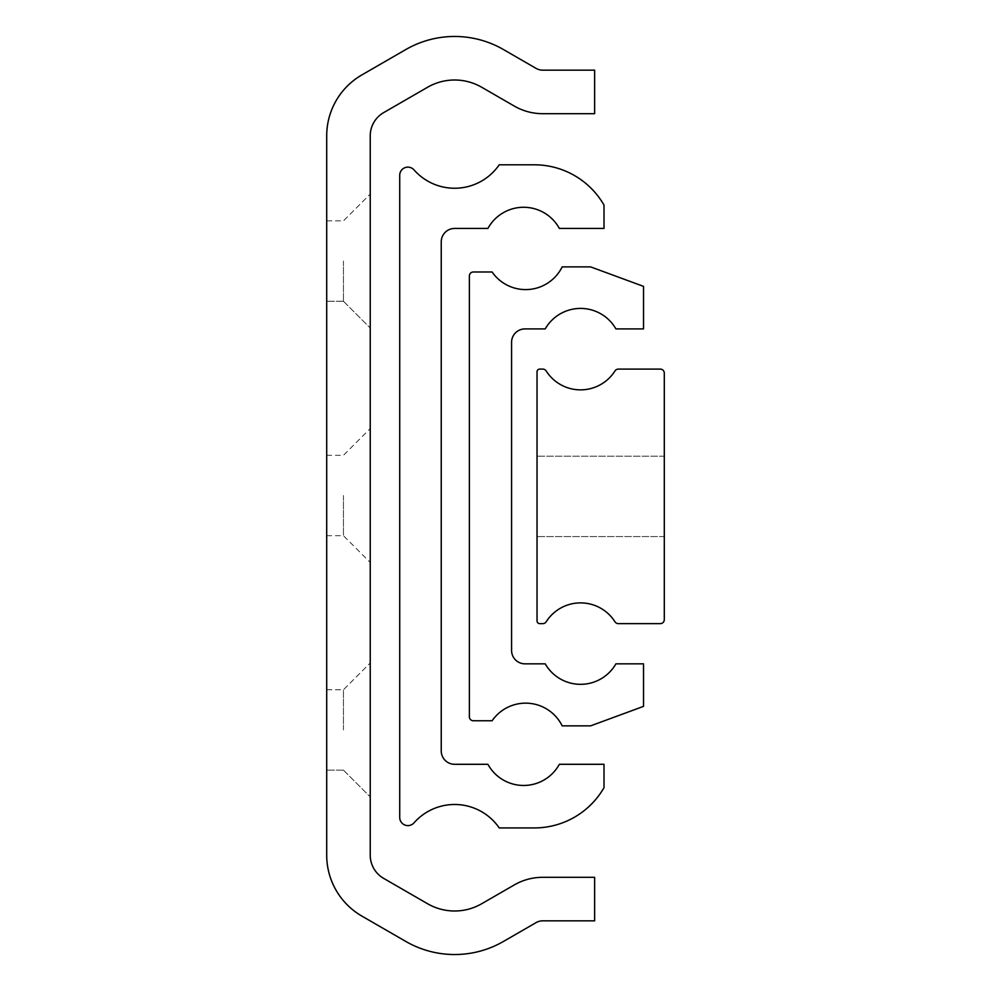 <?xml version="1.0" encoding="UTF-8"?>
<svg xmlns="http://www.w3.org/2000/svg" width="991" height="991" viewBox="0 0 991 991"><rect width="100%" height="100%" fill="white"/><g stroke="black" fill="none" stroke-linecap="round" stroke-linejoin="round"><path stroke-width="0.74" stroke-dasharray="4.96 3.72" d="M469.375 716.741A4.014 4.014 0 0 0 473.401 720.767L492.106 720.767A40.73 40.73 0 0 1 562.17 725.858L590.611 725.858L643.531 706.372L643.531 663.834L615.919 663.834A40.73 40.73 0 0 1 545.223 663.834L524.97 663.834A13.391 13.391 0 0 1 511.579 650.43L511.579 342.316A13.391 13.391 0 0 1 524.97 328.913L545.223 328.913A40.73 40.73 0 0 1 615.919 328.913L643.531 328.913L643.531 286.362L590.611 266.889L562.17 266.889A40.73 40.73 0 0 1 492.106 271.98L473.401 271.98A4.014 4.014 0 0 0 469.375 275.994L469.375 716.741M370.238 729.946L370.238 662.954L370.238 729.946M343.443 729.946L343.443 689.748L343.443 729.946M370.238 261.054L370.238 328.046L370.238 261.054M343.443 261.054L343.443 301.252L343.443 261.054M370.238 495.5L370.238 562.479L370.238 495.5M343.443 495.5L343.443 535.685L343.443 495.5M326.708 729.946L326.708 689.748L326.708 729.946M326.708 495.5L326.708 535.685L326.708 495.5M326.708 261.054L326.708 301.252L326.708 261.054M361.864 74.92A70.336 70.336 0 0 0 326.708 135.829L326.708 855.171A70.336 70.336 0 0 0 361.864 916.08L405.815 941.45A97.663 97.663 0 0 0 503.465 941.45L536.057 922.633A13.391 13.391 0 0 1 542.758 920.837L594.637 920.837L594.637 877.308L542.758 877.308A56.933 56.933 0 0 0 514.292 884.926L481.7 903.742A54.121 54.121 0 0 1 427.579 903.742L383.641 878.373A26.794 26.794 0 0 1 370.238 855.171L370.238 135.829A26.794 26.794 0 0 1 383.641 112.627L427.579 87.258A54.121 54.121 0 0 1 481.7 87.258L514.292 106.074A56.933 56.933 0 0 0 542.758 113.692L594.637 113.692L594.637 70.163L542.758 70.163A13.391 13.391 0 0 1 536.057 68.367L503.465 49.55A97.663 97.663 0 0 0 405.815 49.55L361.864 74.92M537.035 496.367L537.035 536.565L537.035 496.367M664.292 496.367L664.292 536.565L664.292 496.367M537.035 371.786L537.035 620.961A2.676 2.676 0 0 0 539.711 623.636L542.795 623.636A4.014 4.014 0 0 0 546.19 621.778A40.73 40.73 0 0 1 614.953 621.778A4.014 4.014 0 0 0 618.347 623.636L660.279 623.636A4.014 4.014 0 0 0 664.292 619.623L664.292 373.124A4.014 4.014 0 0 0 660.279 369.098L618.347 369.098A4.014 4.014 0 0 0 614.953 370.968A40.73 40.73 0 0 1 546.19 370.968A4.014 4.014 0 0 0 542.795 369.098L539.711 369.098A2.676 2.676 0 0 0 537.035 371.786M399.72 817.439A8.176 8.176 0 0 0 414.027 822.84A54.121 54.121 0 0 1 499.229 827.931L534.347 827.931A80.382 80.382 0 0 0 604.014 787.659L604.014 764.296L559.358 764.296A40.73 40.73 0 0 1 487.906 764.296L454.646 764.296A13.391 13.391 0 0 1 441.243 750.905L441.243 241.841A13.391 13.391 0 0 1 454.646 228.438L487.906 228.438A40.73 40.73 0 0 1 559.358 228.438L604.014 228.438L604.014 205.087A80.382 80.382 0 0 0 534.347 164.803L499.229 164.803A54.121 54.121 0 0 1 414.027 169.895A8.176 8.176 0 0 0 399.72 175.296L399.72 817.439M343.443 770.131L370.238 796.925L343.443 770.131L326.708 770.131L343.443 770.131M343.443 301.252L370.238 328.046L343.443 301.252L326.708 301.252L343.443 301.252M326.708 535.685L343.443 535.685L370.238 562.479M326.708 220.869L343.443 220.869L370.238 194.075L343.443 220.869L326.708 220.869M326.708 689.748L343.443 689.748L370.238 662.954L343.443 689.748L326.708 689.748M326.708 455.315L343.443 455.315L370.238 428.521M664.292 536.565L537.035 536.565L664.292 536.565M664.292 456.182L537.035 456.182L664.292 456.182"/><path stroke-width="1.49" d="M469.375 716.741A4.014 4.014 0 0 0 473.401 720.767L492.106 720.767A40.73 40.73 0 0 1 562.17 725.858L590.611 725.858L643.531 706.372L643.531 663.834L615.919 663.834A40.73 40.73 0 0 1 545.223 663.834L524.97 663.834A13.391 13.391 0 0 1 511.579 650.43L511.579 342.316A13.391 13.391 0 0 1 524.97 328.913L545.223 328.913A40.73 40.73 0 0 1 615.919 328.913L643.531 328.913L643.531 286.362L590.611 266.889L562.17 266.889A40.73 40.73 0 0 1 492.106 271.98L473.401 271.98A4.014 4.014 0 0 0 469.375 275.994L469.375 716.741M361.864 74.92A70.336 70.336 0 0 0 326.708 135.829L326.708 855.171A70.336 70.336 0 0 0 361.864 916.08L405.815 941.45A97.663 97.663 0 0 0 503.465 941.45L536.057 922.633A13.391 13.391 0 0 1 542.758 920.837L594.637 920.837L594.637 877.308L542.758 877.308A56.933 56.933 0 0 0 514.292 884.926L481.7 903.742A54.121 54.121 0 0 1 427.579 903.742L383.641 878.373A26.794 26.794 0 0 1 370.238 855.171L370.238 135.829A26.794 26.794 0 0 1 383.641 112.627L427.579 87.258A54.121 54.121 0 0 1 481.7 87.258L514.292 106.074A56.933 56.933 0 0 0 542.758 113.692L594.637 113.692L594.637 70.163L542.758 70.163A13.391 13.391 0 0 1 536.057 68.367L503.465 49.55A97.663 97.663 0 0 0 405.815 49.55L361.864 74.92M537.035 371.786L537.035 620.961A2.676 2.676 0 0 0 539.711 623.636L542.795 623.636A4.014 4.014 0 0 0 546.19 621.778A40.73 40.73 0 0 1 614.953 621.778A4.014 4.014 0 0 0 618.347 623.636L660.279 623.636A4.014 4.014 0 0 0 664.292 619.623L664.292 373.124A4.014 4.014 0 0 0 660.279 369.098L618.347 369.098A4.014 4.014 0 0 0 614.953 370.968A40.73 40.73 0 0 1 546.19 370.968A4.014 4.014 0 0 0 542.795 369.098L539.711 369.098A2.676 2.676 0 0 0 537.035 371.786M399.72 817.439A8.176 8.176 0 0 0 414.027 822.84A54.121 54.121 0 0 1 499.229 827.931L534.347 827.931A80.382 80.382 0 0 0 604.014 787.659L604.014 764.296L559.358 764.296A40.73 40.73 0 0 1 487.906 764.296L454.646 764.296A13.391 13.391 0 0 1 441.243 750.905L441.243 241.841A13.391 13.391 0 0 1 454.646 228.438L487.906 228.438A40.73 40.73 0 0 1 559.358 228.438L604.014 228.438L604.014 205.087A80.382 80.382 0 0 0 534.347 164.803L499.229 164.803A54.121 54.121 0 0 1 414.027 169.895A8.176 8.176 0 0 0 399.72 175.296L399.72 817.439"/></g></svg>
